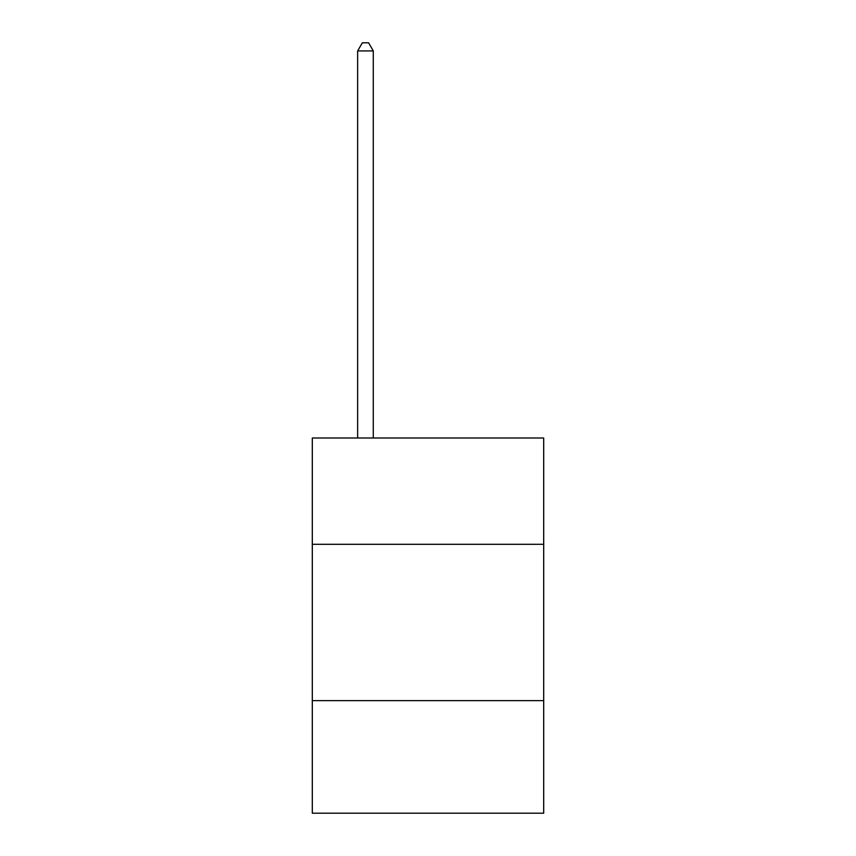 <?xml version="1.0" encoding="UTF-8"?>
<svg xmlns="http://www.w3.org/2000/svg" width="856" height="856" viewBox="0 0 856 856"><rect width="100%" height="100%" fill="white"/><g stroke="black" fill="none" stroke-linecap="round" stroke-linejoin="round"><path stroke-width="1.28" d="M543.688 544.309L543.688 438.005L312.312 438.005L312.312 544.309L543.688 544.309L543.688 813.2L312.312 813.2L312.312 544.309M543.688 700.647L312.312 700.647M373.28 438.005L373.28 50.932L357.648 50.932L357.648 438.005M357.648 50.932L362.345 42.8L368.594 42.8L373.28 50.932"/></g></svg>
